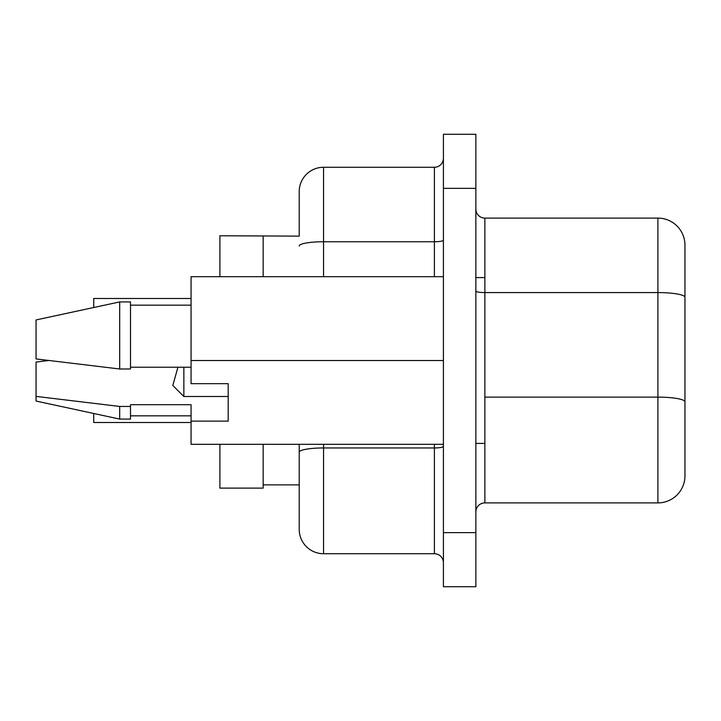<?xml version="1.0" encoding="UTF-8"?>
<svg xmlns="http://www.w3.org/2000/svg" width="721" height="721" viewBox="0 0 721 721"><rect width="100%" height="100%" fill="white"/><g stroke="black" fill="none" stroke-linecap="round" stroke-linejoin="round"><path stroke-width="1.08" d="M183.855 367.232L183.855 396.496L228.196 396.496L228.196 383.671L228.196 421.118L191.065 421.118L191.065 444.316L443.415 444.316M484.873 360.5L484.873 218.102A9.012 9.012 0 0 1 475.86 209.09A9.012 9.012 0 0 0 484.873 218.102L657.913 218.102A27.038 27.038 0 0 1 684.95 245.14L684.95 475.86A27.038 27.038 0 0 1 657.913 502.897L484.873 502.897A9.012 9.012 0 0 0 475.86 511.91A9.012 9.012 0 0 1 484.873 502.897L484.873 360.5M684.95 309.309L684.95 282.272M191.065 422.506L93.73 422.506L93.73 413.484M684.95 411.691L684.95 336.346M323.549 444.316L323.549 553.728L434.402 553.728A9.012 9.012 0 0 1 443.415 562.74A9.012 9.012 0 0 0 434.402 553.728L434.402 444.316M191.065 421.118L191.065 404.697L130.501 404.697L130.501 406.455L119.686 406.455L36.05 396.388L36.05 401.056L119.686 419.081L119.686 406.455M119.686 419.081L130.501 419.081L130.501 406.455M36.05 396.388L36.05 362.077L48.595 360.5L36.05 358.923L36.05 319.944L119.686 301.919L130.501 301.919L130.501 368.99L119.686 368.99L119.686 301.919M177.934 367.232L172.806 385.474L183.855 396.496M475.86 134.286L475.86 586.714L443.415 586.714L443.415 134.286L475.86 134.286M228.196 383.671L191.065 383.671L191.065 276.684L443.415 276.684M219.905 276.684L219.905 235.767L299.215 236.127L299.215 191.606A24.334 24.334 0 0 1 323.549 167.272L434.402 167.272A9.012 9.012 0 0 0 443.415 158.26M263.165 444.316L263.165 488.117L219.905 488.117L219.905 444.316M263.165 276.684L263.165 236.127M323.549 553.728A24.334 24.334 0 0 1 299.215 529.394L299.215 444.316L299.215 484.873L263.165 484.873M299.215 236.127L299.215 191.606M93.73 307.516L93.73 298.494L191.065 298.494M191.065 360.527L443.415 360.527M36.05 358.923L119.686 368.99M130.501 367.232L191.065 367.232M299.215 452.175A24.334 4.227 180 0 1 323.549 447.957L434.402 447.957A9.012 1.568 0 0 0 443.415 446.389M684.95 475.86A27.038 27.038 0 0 1 657.913 502.897L657.913 397.127L484.873 397.127M684.95 401.813A27.038 4.696 180 0 0 657.913 397.127L657.913 292.582L484.873 292.582M475.86 188.361L443.415 188.361M475.86 532.639L443.415 532.639M684.95 297.268A27.038 4.696 180 0 0 657.913 292.582L657.913 218.102A27.038 27.038 0 0 1 684.95 245.14M434.402 276.684L434.402 167.272M323.549 167.272L323.549 241.751L434.402 241.751A9.012 1.568 0 0 0 443.415 240.183M299.215 245.969A24.334 4.227 180 0 1 323.549 241.751L323.549 276.684M484.142 292.573A9.012 1.568 -0 0 1 475.86 291.014M475.86 277.585L484.873 277.585M130.501 415.837L191.065 415.837M130.501 305.163L191.065 305.163M475.86 443.415L484.873 443.415"/></g></svg>

